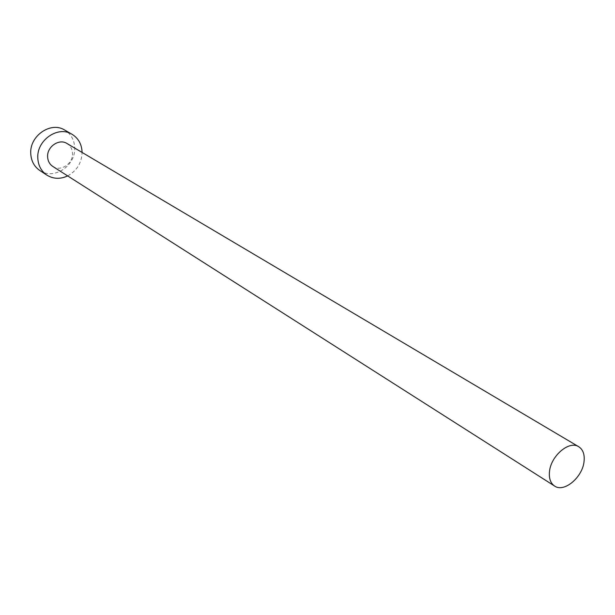<?xml version="1.0" encoding="UTF-8"?>
<svg xmlns="http://www.w3.org/2000/svg" width="615" height="615" viewBox="0 0 615 615"><rect width="100%" height="100%" fill="white"/><g stroke="black" fill="none" stroke-linecap="round" stroke-linejoin="round"><path stroke-width="0.46" stroke-dasharray="3.08 2.31" d="M52.852 166.481C60.662 171.962 73.116 163.69 72.524 153.504C72.332 149.053 70.487 145.717 66.981 143.487M39.829 170.509C53.628 180.41 75.753 165.896 74.707 147.9C74.361 139.936 71.025 133.993 64.69 130.049M67.665 175.913C76.844 170.77 81.657 162.952 82.087 152.435"/><path stroke-width="0.92" d="M584.066 461.365C584.773 454.4 582.997 449.527 578.73 446.728C569.267 440.171 550.717 455.938 549.472 471.782C548.857 478.508 550.563 483.259 554.576 486.035C564.078 492.915 582.666 477.232 584.066 461.365M578.73 446.728L66.981 143.487C59.186 138.337 46.963 146.639 47.609 156.725C47.824 161.007 49.569 164.259 52.852 166.481L554.576 486.035M82.087 152.435L82.087 152.266C81.757 144.241 78.405 138.244 72.032 134.278C58.179 125.337 36.6 140.128 37.799 158.001C38.184 165.489 41.228 171.208 46.917 175.144C53.39 179.065 60.308 179.319 67.665 175.913M72.032 134.278L64.69 130.049C50.922 121.17 29.535 135.784 30.75 153.496C31.15 160.922 34.171 166.596 39.829 170.509L46.917 175.144"/></g></svg>

